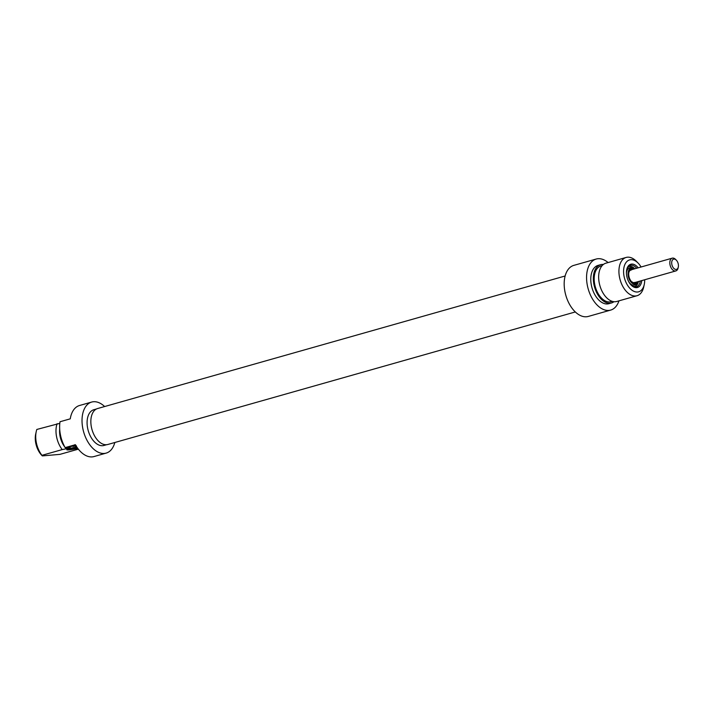 <?xml version="1.0" encoding="UTF-8"?>
<svg xmlns="http://www.w3.org/2000/svg" width="714" height="714" viewBox="0 0 714 714"><rect width="100%" height="100%" fill="white"/><g stroke="black" fill="none" stroke-linecap="round" stroke-linejoin="round"><path stroke-width="1.07" d="M59.815 423.348L36.825 429.453A19.903 11.897 -105.8 0 0 36.236 431.577A19.903 11.897 -105.8 0 0 41.947 455.327L62.216 449.588L70.49 447.919L67.527 448.08L70.088 447.357L65.144 447.616L75.381 444.715A26.534 15.86 74.2 0 0 93.989 456.558L106.136 453.113A26.534 15.86 -105.8 0 1 83.645 431.916A26.534 15.86 -105.8 0 1 91.669 402.062A26.534 15.86 -105.8 0 1 104.637 406.543M91.669 402.062L79.513 405.507A26.534 15.86 74.2 0 0 70.258 418.841L60.021 421.742A26.534 15.86 74.2 0 0 65.144 447.616M74.997 444.643L75.104 445.474M73.953 445.67L75.845 445.438M76.068 445.474L74.765 445.768M74.791 445.875L70.391 446.553L73.926 445.572M75.987 445.759L73.319 446.393L75.925 445.652M76.478 446.116L75.363 446.286L76.068 445.884M42.349 455.898L41.947 455.327L42.349 455.898L59.94 454.363L78.344 449.151M76.809 447.035A7.292 0.785 168.8 0 0 66.83 449.65A7.292 0.785 168.8 0 0 68.339 449.918A7.292 0.785 168.8 0 0 77.683 448.276M77.219 447.633A6.631 0.714 -11.2 0 1 68.722 449.124A6.631 0.714 -11.2 0 1 67.785 449.124M114.829 442.501A26.534 15.86 -105.8 0 1 106.136 453.113M36.236 431.577L35.7 434.023A16.583 9.916 74.2 0 0 41.724 455.282L42.18 455.755M57.093 423.705A19.903 11.897 74.2 0 0 62.216 449.588M106.609 444.706L103.967 445.456A18.573 11.103 -105.8 0 1 102.486 445.706A18.573 11.103 -105.8 0 1 87.902 429.409A18.573 11.103 -105.8 0 1 93.837 409.72L96.479 408.97M59.69 429.043A16.583 9.916 74.2 0 0 64.769 446.928M65.313 447.607A16.583 9.916 74.2 0 0 66.652 449.008M67.098 447.517A19.903 11.897 74.2 0 0 67.527 448.08M565.131 275.997L97.639 408.524A18.689 11.174 74.2 0 0 91.669 428.329A18.689 11.174 74.2 0 0 106.35 444.724A18.689 11.174 74.2 0 0 107.832 444.483L575.323 311.956M612.264 301.362L611.059 301.701A18.573 11.103 -105.8 0 1 609.586 301.951A18.573 11.103 -105.8 0 1 595.003 285.654A18.573 11.103 -105.8 0 1 600.929 265.965L602.134 265.626M638.236 263.216L636.495 261.413A19.903 11.897 74.2 0 0 626.151 257.442A19.903 11.897 74.2 0 0 620.136 279.826A19.903 11.897 74.2 0 0 637.004 295.73A19.903 11.897 74.2 0 0 643.725 286.921L644.26 284.475A16.583 9.916 -105.8 0 1 630.774 289.224A16.583 9.916 -105.8 0 1 624.259 266.242A16.583 9.916 -105.8 0 1 638.236 263.216A16.583 9.916 -105.8 0 1 641.065 267M644.68 279.763A16.583 9.916 -105.8 0 1 644.26 284.475M640.297 281.004A11.112 6.64 -105.8 0 1 636.397 286.769A11.112 6.64 -105.8 0 1 630.881 284.806M626.669 269.954A11.112 6.64 -105.8 0 1 630.337 265.385A11.112 6.64 -105.8 0 1 636.683 268.241M638.146 267.83A12.102 7.238 74.2 0 0 626.74 269.571A12.102 7.238 74.2 0 0 631.14 285.091A12.102 7.238 74.2 0 0 641.77 280.593M637.004 295.73L616.735 301.478A19.903 11.897 -105.8 0 1 599.867 285.573A19.903 11.897 -105.8 0 1 605.883 263.189L626.151 257.442M613.933 301.701A19.903 11.897 -105.8 0 1 611.425 302.977A19.903 11.897 -105.8 0 1 594.557 287.082A19.903 11.897 -105.8 0 1 600.572 264.689A19.903 11.897 -105.8 0 1 603.375 264.466M611.425 302.977L608.864 303.709A19.903 11.897 -105.8 0 1 591.995 287.804A19.903 11.897 -105.8 0 1 598.011 265.421L600.572 264.689M596.208 259.039L573.824 265.376A26.534 15.86 74.2 0 0 565.8 295.23A26.534 15.86 74.2 0 0 588.291 316.436L610.675 310.09A26.534 15.86 -105.8 0 1 588.184 288.884A26.534 15.86 -105.8 0 1 596.208 259.039A26.534 15.86 -105.8 0 1 608.105 262.556M618.958 300.844A26.534 15.86 -105.8 0 1 610.675 310.09M638.075 281.637A8.336 4.98 -105.8 0 1 636.888 283.396A8.336 4.98 -105.8 0 1 628.57 277.434A8.336 4.98 -105.8 0 1 632.524 268A8.336 4.98 -105.8 0 1 634.46 268.875M636.888 283.396L635.871 284.306A8.952 5.355 -105.8 0 1 629.061 282.307M626.437 273.034A8.952 5.355 -105.8 0 1 631.176 267.759L632.524 268M636.986 281.95A7.336 4.391 -105.8 0 1 635.371 283.137A7.336 4.391 -105.8 0 1 629.15 277.273A7.336 4.391 -105.8 0 1 631.363 269.017A7.336 4.391 -105.8 0 1 633.363 269.187M636.727 282.021A7.336 4.391 -105.8 0 1 635.237 283.172M631.238 269.053A7.336 4.391 -105.8 0 1 633.113 269.258M674.034 259.084A5.31 3.168 -105.8 0 1 676.372 260.208A5.31 3.168 -105.8 0 1 678.3 267.018A5.31 3.168 -105.8 0 1 672.695 266.84A5.31 3.168 -105.8 0 1 674.034 259.084M676.372 260.208L675.676 259.485A6.631 3.963 74.2 0 0 672.758 258.075A6.631 3.963 74.2 0 0 672.231 258.165A6.631 3.963 74.2 0 0 670.223 265.626A6.631 3.963 74.2 0 0 675.846 270.927A6.631 3.963 74.2 0 0 678.086 267.991L678.3 267.018M636.665 282.039A7.292 4.364 -105.8 0 1 634.817 283.235M630.846 269.223A7.292 4.364 -105.8 0 1 633.05 269.276M638.414 281.539A10.282 6.149 -105.8 0 1 633.122 286.403M627.74 267.411A10.282 6.149 -105.8 0 1 634.8 268.776M635.076 282.342L633.568 282.735L631.524 281.646M628.882 272.302L629.73 270.615L631.533 269.847M634.996 268.723L629.168 265.938M635.121 286.912L638.611 281.486M672.231 258.165L630.292 270.053M675.846 270.927L633.916 282.815"/></g></svg>
